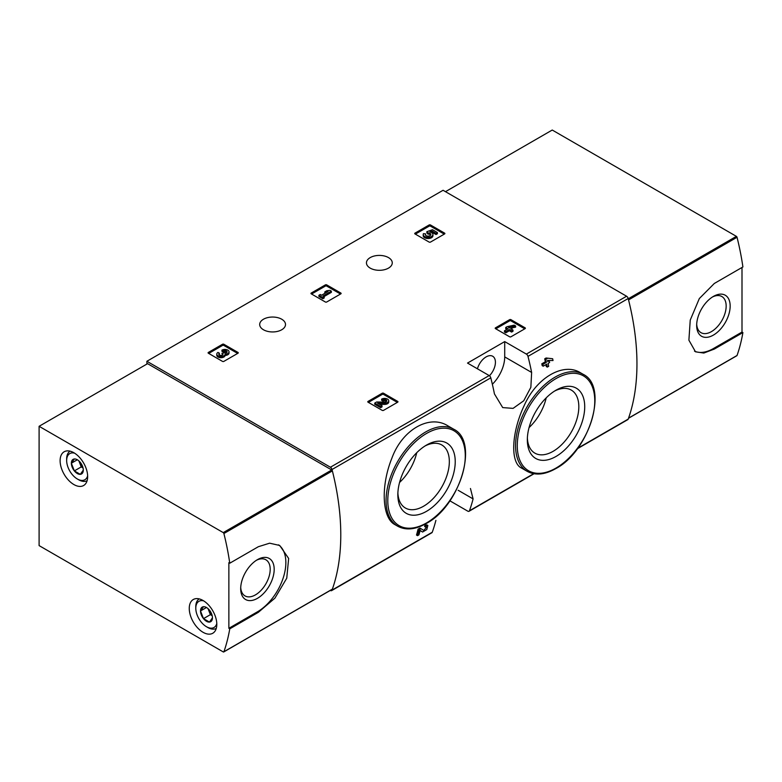 <?xml version="1.0" encoding="UTF-8"?>
<svg xmlns="http://www.w3.org/2000/svg" width="782" height="782" viewBox="0 0 782 782"><rect width="100%" height="100%" fill="white"/><g stroke="black" fill="none" stroke-linecap="round" stroke-linejoin="round"><path stroke-width="1.17" d="M449.885 500.822L467.812 511.174A2.434 1.408 -120 0 0 469.034 511.291A2.434 1.408 -120 0 0 469.444 510.773A226.477 130.75 -120 0 0 473.09 498.906L470.461 488.496M330.297 590.439L330.405 590.508A2.434 1.408 -120 0 0 331.617 590.625A2.434 1.408 -120 0 0 332.027 590.107A226.477 130.75 -120 0 0 332.027 469.503A2.434 1.408 -120 0 0 330.405 467.225L146.889 361.274L443.071 190.28L626.577 296.231A2.434 1.408 -120 0 1 628.2 298.509A226.477 130.75 -120 0 1 628.2 419.113A2.434 1.408 -120 0 1 627.799 419.631L577.331 448.76M447.891 425.848C429.406 414.108 402.231 429.738 391.929 458.066C380.629 485.739 381.88 518.046 394.939 524.624L397.667 526.198A56.011 32.336 -60 0 1 397.667 461.527A56.011 32.336 -60 0 1 453.677 429.191L447.891 425.848M420.11 530.489L421.508 531.418M417.539 535.65A226.477 130.75 60 0 0 419.113 529.756L418.077 529.16A226.477 130.75 60 0 1 416.503 535.054L417.539 535.65L418.917 534.859A226.477 130.75 -120 0 0 420.13 530.421L422.544 532.014M418.077 529.16L419.983 528.065L423.795 530.489L426.63 527L424.606 526.579A226.477 130.75 60 0 0 424.949 525.191L426.816 524.869L427.852 525.465L426.777 529.57L422.573 532.034M545.924 364.637A226.477 130.75 60 0 1 546.286 366.504L547.312 367.1L548.69 366.308A226.477 130.75 -120 0 0 548.114 363.366L549.59 362.516A226.477 130.75 -120 0 0 549.218 360.717L548.739 360.443M543.207 366.201A226.477 130.75 60 0 0 542.845 364.402L541.809 363.806A226.477 130.75 60 0 1 542.17 365.605L543.207 366.201L546.745 364.168A226.477 130.75 60 0 1 547.312 367.1M541.809 363.806L545.337 361.773A226.477 130.75 60 0 0 544.712 358.801L546.08 358L552.659 358.743L546.08 358M580.439 372.74C563.519 362.037 536.569 377.638 524.399 405.135C511.379 432.29 510.138 462.553 521.369 467.978L527.166 471.321A56.011 32.336 -60 0 1 527.166 406.65A56.011 32.336 -60 0 1 583.167 374.314L580.439 372.74M531.633 372.447A226.477 130.75 -120 0 0 527.987 356.377A2.434 1.408 -120 0 0 526.364 354.09L504.713 341.597L467.519 363.073L489.17 375.565A2.434 1.408 60 0 1 490.793 377.843A226.477 130.75 60 0 1 494.439 393.923L502.709 407.588L513.07 408.38L523.715 400.795L530.851 387.334L531.633 372.447L504.713 356.905L504.713 341.597M435.897 520.382A226.477 130.75 60 0 1 432.25 532.249A2.434 1.408 60 0 1 431.84 532.767L331.617 590.625M495.485 328.635A0.978 0.567 180 0 1 495.485 327.834L495.485 328.635L509.6 336.778A0.978 0.567 180 0 0 510.978 336.778L525.103 328.635A0.978 0.567 180 0 0 525.103 327.834L510.978 319.682L510.978 320.874A0.978 0.567 0 0 0 509.6 320.874L495.827 328.831M510.978 319.682A0.978 0.567 180 0 0 509.6 319.682L495.485 327.834M368.058 402.202A0.978 0.567 180 0 1 368.058 401.401L368.058 402.202L382.183 410.355A0.978 0.567 180 0 0 383.561 410.355L397.676 402.202A0.978 0.567 180 0 0 397.676 401.401L383.561 393.248L383.561 394.441A0.978 0.567 0 0 0 382.183 394.441L368.4 402.398M383.561 393.248A0.978 0.567 180 0 0 382.183 393.248L368.058 401.401M311.236 293.837A0.978 0.567 180 0 1 311.236 293.045L311.236 293.837L325.351 301.989A0.978 0.567 180 0 0 326.729 301.989L340.854 293.837A0.978 0.567 180 0 0 340.854 293.045L326.729 284.892L326.729 286.085A0.978 0.567 0 0 0 325.351 286.085L311.578 294.032M326.729 284.892A0.978 0.567 180 0 0 325.351 284.892L311.236 293.045M208.364 353.229A0.978 0.567 180 0 1 208.364 352.428L208.364 353.229L222.489 361.382A0.978 0.567 180 0 0 223.867 361.382L237.982 353.229A0.978 0.567 180 0 0 237.982 352.428L223.867 344.276L223.867 345.468A0.978 0.567 0 0 0 222.489 345.468L208.716 353.425M223.867 344.276A0.978 0.567 180 0 0 222.489 344.276L208.364 352.428M414.998 233.926A0.978 0.567 180 0 1 414.998 233.134L414.998 233.926L429.123 242.078A0.978 0.567 180 0 0 430.501 242.078L444.616 233.926A0.978 0.567 180 0 0 444.616 233.134L430.501 224.981L430.501 226.174A0.978 0.567 0 0 0 429.123 226.174L415.34 234.131M430.501 224.981A0.978 0.567 180 0 0 429.123 224.981L414.998 233.134M388.478 257.591A12.903 7.449 180 0 1 392.261 262.86A12.903 7.449 180 0 1 379.358 270.308A12.903 7.449 180 0 1 366.445 262.86A12.903 7.449 180 0 1 374.412 255.978A12.903 7.449 180 0 1 388.478 257.591M281.725 319.222A12.903 7.449 180 0 1 285.498 324.491A12.903 7.449 180 0 1 272.595 331.949A12.903 7.449 180 0 1 259.692 324.491A12.903 7.449 180 0 1 267.659 317.609A12.903 7.449 180 0 1 281.725 319.222M424.949 525.191L425.985 525.787A226.477 130.75 60 0 1 425.643 527.176M549.218 360.717L547.752 361.567A226.477 130.75 -120 0 0 547.508 360.414L553.021 360.541A226.477 130.75 -120 0 0 552.659 358.743M544.712 358.801L545.738 359.397A226.477 130.75 60 0 1 546.374 362.369L545.337 361.773M146.889 361.274L146.889 364.06M425.985 525.787L427.852 525.465M419.113 529.756L421.009 528.661M545.738 359.397L547.117 358.596M542.845 364.402L546.374 362.369M426.532 511.32A40.576 23.431 -60 0 1 397.843 494.752A40.576 23.431 -60 0 1 426.532 445.066A40.576 23.431 -60 0 1 455.232 461.624A40.576 23.431 -60 0 1 426.532 511.32M425.027 445.984A36.402 21.016 -60 0 1 441.791 444.958A36.402 21.016 -60 0 1 447.372 474.136A36.402 21.016 -60 0 1 423.59 506.218A36.402 21.016 -60 0 1 405.389 508.017A36.402 21.016 -60 0 1 397.882 492.983M416.728 452.719A36.402 21.016 -60 0 1 399.573 482.435M556.031 456.444A40.576 23.431 -60 0 1 527.332 439.875A40.576 23.431 -60 0 1 556.031 390.189A40.576 23.431 -60 0 1 584.721 406.748A40.576 23.431 -60 0 1 556.031 456.444M554.516 391.108A36.402 21.016 -60 0 1 571.28 390.081A36.402 21.016 -60 0 1 576.862 419.26A36.402 21.016 -60 0 1 553.079 451.341A36.402 21.016 -60 0 1 534.878 453.14A36.402 21.016 -60 0 1 527.381 438.106M546.217 397.843A36.402 21.016 -60 0 1 529.062 427.558M492.357 384.265A26.305 15.181 120 0 0 504.713 356.905M477.44 368.791A13.147 7.595 -60 0 1 492.689 356.25A13.147 7.595 -60 0 1 489.444 375.751M444.274 234.131L430.501 226.174M437.402 232.547L437.402 233.74L436.024 234.532L436.024 233.339L437.402 232.547L432.495 229.713L426.845 231.687L426.845 232.88L428.047 234.121A2.776 1.603 0 0 1 430.657 235.128M426.845 231.687L428.047 232.928A2.776 1.603 180 0 1 430.853 234.532A2.776 1.603 180 0 1 428.077 236.135A2.776 1.603 180 0 1 425.3 234.532A2.776 1.603 180 0 1 425.555 233.867L423.463 233.652A4.858 2.805 180 0 0 423.218 234.532A4.858 2.805 180 0 0 428.077 237.337A4.858 2.805 180 0 0 432.935 234.532A4.858 2.805 180 0 0 429.895 231.931L432.202 231.13L432.202 232.322L436.024 234.532M432.202 231.13L436.024 233.339M431.527 232.557L432.202 232.322M423.218 234.532L423.218 235.724A4.858 2.805 0 0 0 428.077 238.53A4.858 2.805 0 0 0 432.935 235.724L432.935 234.532M425.555 233.867L425.555 235.059A2.776 1.603 0 0 0 425.506 235.128M428.047 232.928L428.047 234.121M427.666 232.704L427.666 233.896M237.64 353.425L223.867 345.468M225.108 354.246A4.164 2.405 180 0 1 220.837 356.514A4.164 2.405 180 0 1 216.79 354.109L216.79 355.302A4.164 2.405 0 0 0 220.837 357.706A4.164 2.405 0 0 0 225.108 355.439A4.164 2.405 0 0 0 229.048 353.034L229.048 351.841A4.164 2.405 180 0 1 225.108 354.246L225.108 355.439M216.79 354.109A4.164 2.405 180 0 1 218.012 352.408L219.38 353.2L219.38 354.393A2.219 1.281 0 0 0 218.989 354.705M226.839 352.438A2.219 1.281 0 0 0 223.31 352.135L221.932 351.333L221.932 350.14L223.31 350.942A2.219 1.281 180 0 1 225.734 350.659A2.219 1.281 180 0 1 227.103 351.841A2.219 1.281 180 0 1 227.024 352.174A1.945 1.124 180 0 1 223.779 352.682L222.401 353.474A1.945 1.124 180 0 1 222.968 354.266A1.945 1.124 180 0 1 221.531 355.351A2.219 1.281 180 0 1 218.735 354.109A2.219 1.281 180 0 1 219.38 353.2M222.675 354.862A1.945 1.124 0 0 0 222.401 354.666L221.932 353.2M223.31 350.942L223.31 352.135M221.932 350.14A4.164 2.405 180 0 1 226.477 349.622A4.164 2.405 180 0 1 229.048 351.841M340.512 294.032L326.729 286.085M331.382 291.148L330.004 290.357L326.768 290.757L324.804 291.891L328.039 291.49L321.568 295.234L320.288 294.491L318.919 295.283L322.839 297.551L324.217 296.759L322.937 296.026L331.382 291.148L331.382 292.341L323.973 296.622M324.217 296.759L324.217 297.952L322.839 298.744L322.839 297.551M318.919 295.283L318.919 296.476L322.839 298.744M324.804 291.891L324.804 293.084L325.42 293.006M397.334 402.398L383.561 394.441M379.69 404.343L384.47 404.411A4.164 2.405 0 0 0 388.742 402.007L388.742 400.814A4.164 2.405 180 0 1 384.47 403.219L384.47 404.411M386.543 401.41A2.219 1.281 0 0 0 383.004 401.107L381.626 400.306L381.626 399.113L383.004 399.905A2.219 1.281 180 0 1 385.418 399.631A2.219 1.281 180 0 1 386.797 400.814A2.219 1.281 180 0 1 384.519 402.095L376.66 401.987L374.754 403.082L380.648 406.484L382.017 405.692L377.579 403.121L384.47 403.219M382.017 405.692L382.017 406.884L380.648 407.676L380.648 406.484M374.754 403.082L374.754 404.274L380.648 407.676M383.004 399.905L383.004 401.107M381.626 399.113A4.164 2.405 180 0 1 386.171 398.595A4.164 2.405 180 0 1 388.742 400.814M524.761 328.831L510.978 320.874M515.631 325.947L514.253 325.156L507.088 326.68L505.719 327.472L507.977 328.782L504.439 330.815L505.817 331.617L509.346 329.574L511.604 330.874L512.982 330.082L510.724 328.782L512.19 327.932L510.822 327.14L509.346 327.99L508.466 327.472L515.631 325.947L515.631 327.14L512.122 327.883M512.19 327.932L511.751 329.378M512.982 330.082L512.982 331.275L511.604 332.067L511.604 330.874M509.346 329.574L509.346 330.766L511.604 332.067M505.817 331.617L505.817 332.809L509.346 330.766M504.439 330.815L504.439 332.008L505.817 332.809M505.719 327.472L505.719 328.665L506.941 329.378M736.605 355.742A0.978 0.567 -120 0 0 737.035 355.487A226.477 130.75 -120 0 0 742.9 332.575L714.318 349.075L703.81 353.053L695.501 351.802L688.893 340.18L690.242 320.082L699.323 298.558L714.318 283.465L742.9 266.955A226.477 130.75 -120 0 0 737.035 237.269A0.978 0.567 -120 0 0 736.39 236.36L552.239 130.037L445.476 191.678M737.035 355.487L628.552 418.126A226.477 130.75 -120 0 0 628.552 299.907L737.035 237.269M742.9 332.575L742.001 332.057L742.001 267.483M714.318 349.075L713.409 348.557A40.185 23.196 -60 0 1 694.504 351.157M713.409 335.087A23.685 13.675 -60 0 1 696.664 325.42A23.685 13.675 -60 0 1 713.409 296.407A23.685 13.675 -60 0 1 730.163 306.075A23.685 13.675 -60 0 1 713.409 335.087M713.409 348.557L742.001 332.057M712.382 297.033A20.86 12.043 -60 0 1 721.845 296.525A20.86 12.043 -60 0 1 725.041 313.24A20.86 12.043 -60 0 1 711.415 331.627A20.86 12.043 -60 0 1 700.985 332.653A20.86 12.043 -60 0 1 696.694 324.207M229.761 563.216L258.343 546.716L269.634 543.187L279.712 545.465L288.646 558.436L286.75 578.211L274.922 598.142L258.343 612.326L229.761 628.836A226.477 130.75 60 0 1 223.896 651.748A0.978 0.567 60 0 1 223.251 651.914L39.1 545.601L39.1 426.298L223.251 532.61A0.978 0.567 60 0 1 223.896 533.529A226.477 130.75 60 0 1 229.761 563.216L228.862 562.698L228.862 628.308L229.761 628.836M39.1 426.298L147.583 363.669L331.734 469.982A0.978 0.567 60 0 1 332.379 470.901A226.477 130.75 60 0 1 332.379 589.12A0.978 0.567 60 0 1 331.949 589.364M73.879 452.739A19.482 11.251 60 0 1 86.606 469.904A19.482 11.251 60 0 1 83.625 485.514A19.482 11.251 60 0 1 64.144 474.273A19.482 11.251 60 0 1 64.144 451.781A19.482 11.251 60 0 1 73.879 452.739M203.027 600.478A19.482 11.251 60 0 1 215.754 617.643A19.482 11.251 60 0 1 212.772 633.254A19.482 11.251 60 0 1 193.291 622.003A19.482 11.251 60 0 1 193.291 599.511A19.482 11.251 60 0 1 203.027 600.478M278.558 544.859A40.185 23.196 -60 0 1 283.397 577.36A40.185 23.196 -60 0 1 257.444 611.807L228.862 628.308M257.444 559.658A23.685 13.675 -60 0 1 274.189 569.325A23.685 13.675 -60 0 1 257.444 598.338A23.685 13.675 -60 0 1 240.69 588.67A23.685 13.675 -60 0 1 257.444 559.658L257.444 559.658M256.408 560.293A20.86 12.043 -60 0 1 265.87 559.775A20.86 12.043 -60 0 1 265.87 583.871A20.86 12.043 -60 0 1 245.01 595.913A20.86 12.043 -60 0 1 240.719 587.458M80.311 462.416A8.436 4.868 60 0 1 83.293 470.099L80.311 474.342L74.349 470.901L71.358 463.218L74.349 458.975A8.436 4.868 60 0 1 77.33 459.767A8.436 4.868 60 0 1 80.311 462.416M83.293 470.099A8.436 4.868 60 0 1 80.311 474.342A8.436 4.868 60 0 1 74.349 470.901A8.436 4.868 60 0 1 71.358 463.218A8.436 4.868 60 0 1 74.349 458.975M87.643 475.798A15.102 8.719 60 0 1 77.33 478.985A15.102 8.719 60 0 1 66.656 460.5A15.102 8.719 60 0 1 74.573 453.159M66.656 460.5L66.656 458.907A17.048 9.843 60 0 1 70.077 451.165M87.125 480.686A17.048 9.843 60 0 1 78.708 479.786L77.33 478.985M82.99 467.773A7.302 4.213 60 0 1 79.744 463.081L81.23 466.922L83.039 467.968M78.904 460.93L79.744 463.081A7.302 4.213 60 0 1 79.197 461.194M81.23 466.922L74.349 470.901M77.262 459.806L71.358 463.218M209.459 610.146A8.436 4.868 60 0 1 212.44 617.839L209.459 622.081L203.486 618.63L200.505 610.947L203.486 606.705A8.436 4.868 60 0 1 206.477 607.506A8.436 4.868 60 0 1 209.459 610.146M212.44 617.839A8.436 4.868 60 0 1 209.459 622.081A8.436 4.868 60 0 1 203.486 618.63A8.436 4.868 60 0 1 200.505 610.947A8.436 4.868 60 0 1 203.486 606.705M216.79 623.528A15.102 8.719 60 0 1 206.477 626.724A15.102 8.719 60 0 1 195.793 608.23A15.102 8.719 60 0 1 203.721 600.889M195.793 608.23L195.793 606.637A17.048 9.843 60 0 1 199.224 598.895M216.272 628.415A17.048 9.843 60 0 1 207.846 627.516L206.477 626.724M212.137 615.502A7.302 4.213 60 0 1 208.882 610.81L210.378 614.662L212.186 615.698M208.051 608.66L208.882 610.81A7.302 4.213 60 0 1 208.344 608.934M210.378 614.662L203.486 618.63M206.409 607.546L200.505 610.947M469.444 510.773L533.676 473.687M577.702 448.262L628.2 419.113M527.987 356.377L628.2 298.509M332.027 469.503L490.793 377.843M332.027 590.107L432.25 532.249M526.364 354.09L626.577 296.231M330.405 467.225L489.17 375.565M426.532 522.933A54.789 31.632 -60 0 1 392.984 475.192A54.789 31.632 -60 0 1 460.09 436.454A54.789 31.632 -60 0 1 426.532 522.933M556.031 468.056A54.789 31.632 -60 0 1 522.474 420.315A54.789 31.632 -60 0 1 589.579 381.577A54.789 31.632 -60 0 1 556.031 468.056M473.09 498.906L458.144 490.275M444.616 233.134L444.616 233.926M429.123 224.981L429.123 226.174M237.982 352.428L237.982 353.229M222.489 344.276L222.489 345.468M222.401 353.474L222.401 354.666M340.854 293.045L340.854 293.837M325.351 284.892L325.351 286.085M397.676 401.401L397.676 402.202M382.183 393.248L382.183 394.441M525.103 327.834L525.103 328.635M509.6 319.682L509.6 320.874M628.269 298.773L736.39 236.36M332.379 589.12L223.896 651.748M332.379 470.901L223.896 533.529M331.734 469.982L223.251 532.61M258.343 612.326L257.444 611.807M469.034 511.291L534.047 473.755M397.667 526.198C405.79 530.567 415.33 529.658 426.288 523.49C460.08 505.944 479.474 441.371 453.677 429.191M527.166 471.321C535.279 475.691 544.819 474.782 555.777 468.613C589.569 451.067 608.963 386.494 583.167 374.314M628.503 418.272L736.869 355.702M332.213 589.325L223.73 651.963"/></g></svg>
